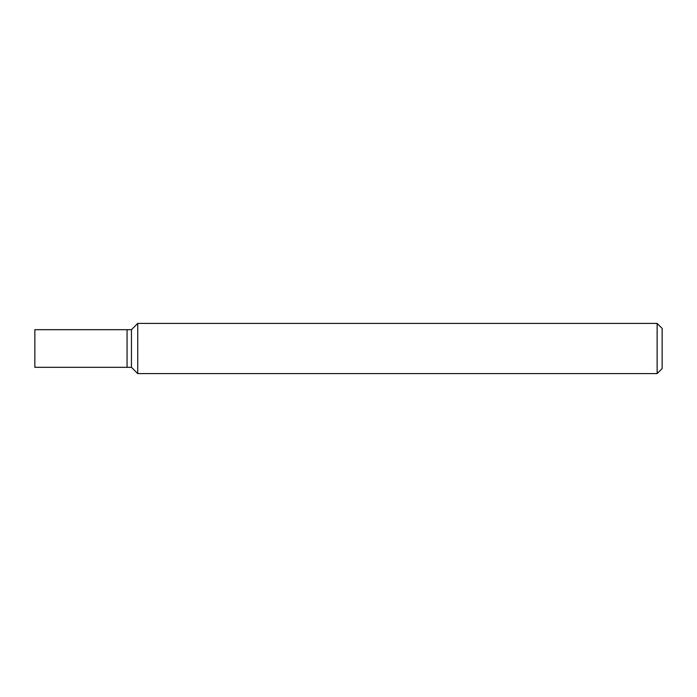 <?xml version="1.0" encoding="UTF-8"?>
<svg xmlns="http://www.w3.org/2000/svg" width="697" height="697" viewBox="0 0 697 697"><rect width="100%" height="100%" fill="white"/><g stroke="black" fill="none" stroke-linecap="round" stroke-linejoin="round"><path stroke-width="1.05" d="M137.727 323.408L131.454 329.681L131.454 348.5L131.454 329.681L127.063 329.681L127.063 367.319L34.85 367.319L34.85 329.681L127.063 329.681L127.063 367.319L131.454 367.319L137.727 373.592L137.727 323.408L657.132 323.408L657.132 373.592L137.727 373.592M657.132 373.592L662.15 368.574L662.15 328.426L657.132 323.408M131.454 348.5L131.454 367.319L131.454 348.5"/></g></svg>
